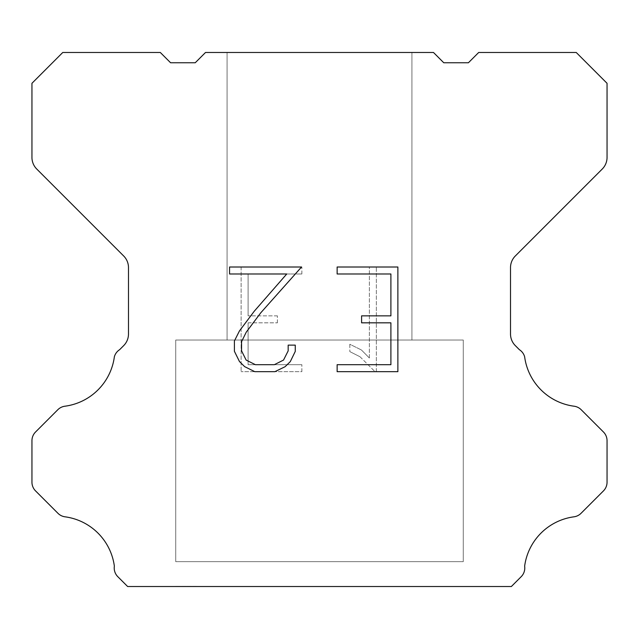 <?xml version="1.0" encoding="UTF-8"?>
<svg xmlns="http://www.w3.org/2000/svg" width="639" height="639" viewBox="0 0 639 639"><rect width="100%" height="100%" fill="white"/><g stroke="black" fill="none" stroke-linecap="round" stroke-linejoin="round"><path stroke-width="0.48" stroke-dasharray="3.19 2.4" d="M411.923 52.486L227.077 52.486L227.077 340.036L411.923 340.036L227.077 340.036L411.923 340.036L411.923 52.486L227.077 52.486L227.077 340.036L411.923 340.036L227.077 340.036L411.923 340.036L411.923 52.486L227.077 52.486L227.077 340.036L411.923 340.036L227.077 340.036L411.923 340.036L411.923 52.486L227.077 52.486L227.077 340.036L411.923 340.036L227.077 340.036L411.923 340.036L411.923 52.486L227.077 52.486L227.077 340.036L411.923 340.036L227.077 340.036L411.923 340.036L411.923 52.486L227.077 52.486L227.077 340.036L411.923 340.036L411.923 52.486L227.077 52.486L227.077 340.036L411.923 340.036L411.923 52.486L227.077 52.486L227.077 340.036L411.923 340.036L411.923 52.486L227.077 52.486L227.077 340.036L411.923 340.036L411.923 52.486L227.077 52.486L227.077 340.036L411.923 340.036L411.923 52.486L227.077 52.486L411.923 52.486M175.725 586.306L463.275 586.514L175.725 586.306M463.275 340.036L175.725 340.036L175.725 561.657L463.275 561.657L175.725 561.657L463.275 561.657L463.275 340.036L175.725 340.036L175.725 561.657L463.275 561.657L175.725 561.657L463.275 561.657L463.275 340.036L175.725 340.036L175.725 561.657L463.275 561.657L175.725 561.657L463.275 561.657L463.275 340.036L175.725 340.036L175.725 561.657L463.275 561.657L175.725 561.657L463.275 561.657L463.275 340.036L175.725 340.036L175.725 561.657L463.275 561.657L175.725 561.657L463.275 561.657L463.275 340.036L175.725 340.036L175.725 561.657L463.275 561.657L463.275 340.036L175.725 340.036L175.725 561.657L463.275 561.657L463.275 340.036L175.725 340.036L175.725 561.657L463.275 561.657L463.275 340.036L175.725 340.036L175.725 561.657L463.275 561.657L463.275 340.036L175.725 340.036L175.725 561.657L463.275 561.657L463.275 340.036L175.725 340.036L463.275 340.036M390.9 322.831L390.9 364.693L337.136 364.693L337.136 371.674L397.873 371.674L397.873 267.006L337.136 267.006L337.136 273.987L390.9 273.987L390.9 315.85L361.594 315.85L361.594 322.831L390.9 322.831M295.266 351.41L295.266 345.132L288.173 345.132L288.173 350.867L283.54 360.053L274.347 364.693L255.4 364.693L246.135 360.069L241.566 350.867L241.566 341.673L246.271 332.128L260.784 312.783L301.528 267.006L229.569 267.006L229.569 273.987L286.743 273.987L254.242 311.241L239.457 330.93L234.409 340.946L234.409 351.298L239.457 361.522L244.633 366.626L254.785 371.674L274.89 371.674L285.106 366.706L290.29 361.626L295.266 351.41M248.1 364.693L248.1 322.831L248.1 364.693L301.864 364.693L248.1 364.693M248.1 322.831L277.406 322.831L248.1 322.831M277.406 322.831L277.406 315.85L277.406 322.831M277.406 315.85L248.1 315.85L277.406 315.85M248.1 315.85L248.1 273.987L248.1 315.85M248.1 273.987L301.864 273.987L248.1 273.987M301.864 273.987L301.864 267.006L301.864 273.987M301.864 371.674L301.864 364.693L301.864 371.674L241.127 371.674L301.864 371.674M241.127 267.006L241.127 371.674L241.127 267.006L301.864 267.006L241.127 267.006M349.821 344.253L349.821 351.602L349.821 344.253L361.402 349.964L349.821 344.253M349.821 351.602L360.045 356.77L349.821 351.602M360.045 356.77L374.885 371.539L360.045 356.77M374.885 371.539L376.355 371.539L374.885 371.539M376.355 371.539L376.355 266.87L376.355 371.539M369.374 358L361.402 349.964L369.374 358L369.374 266.87L369.374 358M376.355 266.87L369.374 266.87L376.355 266.87M433.49 52.486L205.51 52.486L195.238 62.758L170.589 62.758L160.317 52.486L62.758 52.486L31.95 83.302L31.95 157.442A16.43 16.43 0 0 0 36.766 169.055L123.67 255.967A16.43 16.43 0 0 1 128.487 267.589L128.487 334.021A16.43 16.43 0 0 1 123.67 345.635L119.637 349.677A12.325 12.325 0 0 0 114.365 356.77A57.51 57.51 0 0 1 64.922 406.212A12.325 12.325 0 0 0 57.83 409.711L35.56 431.988A12.325 12.325 0 0 0 31.95 440.702L31.95 482.197A12.325 12.325 0 0 0 35.56 490.912L57.965 513.317A12.325 12.325 0 0 0 65.034 516.815A57.51 57.51 0 0 1 114.357 566.138A12.325 12.325 0 0 0 117.856 576.737L127.632 586.514L511.368 586.514L521.144 576.737A12.325 12.325 0 0 0 524.643 566.138A57.51 57.51 0 0 1 573.966 516.815A12.325 12.325 0 0 0 581.035 513.317L603.44 490.912A12.325 12.325 0 0 0 607.05 482.197L607.05 440.702A12.325 12.325 0 0 0 603.44 431.988L581.17 409.711A12.325 12.325 0 0 0 574.078 406.212A57.51 57.51 0 0 1 524.635 356.77A12.325 12.325 0 0 0 519.363 349.677L515.33 345.635A16.43 16.43 0 0 1 510.513 334.021L510.513 267.589A16.43 16.43 0 0 1 515.33 255.967L602.234 169.055A16.43 16.43 0 0 0 607.05 157.442L607.05 83.302L576.242 52.486L478.683 52.486L468.411 62.758L443.762 62.758L433.49 52.486M463.275 586.514L175.725 586.514L463.275 586.514"/><path stroke-width="0.96" d="M390.9 364.693L390.9 322.831L361.594 322.831L361.594 315.85L390.9 315.85L390.9 273.987L337.136 273.987L337.136 267.006L397.873 267.006L397.873 371.674L337.136 371.674L337.136 364.693L390.9 364.693M295.266 345.132L295.266 351.41L290.29 361.626L285.106 366.706L274.89 371.674L254.785 371.674L244.633 366.626L239.457 361.522L234.409 351.298L234.409 340.946L239.457 330.93L254.242 311.241L286.743 273.987L229.569 273.987L229.569 267.006L301.528 267.006L260.784 312.783L246.271 332.128L241.566 341.673L241.566 350.867L246.135 360.069L255.4 364.693L274.347 364.693L283.54 360.053L288.173 350.867L288.173 345.132L295.266 345.132M433.49 52.486L443.762 62.758L468.411 62.758L478.683 52.486L576.242 52.486L607.05 83.302L607.05 157.442A16.43 16.43 0 0 1 602.234 169.055L515.33 255.967A16.43 16.43 0 0 0 510.513 267.589L510.513 334.021A16.43 16.43 0 0 0 515.33 345.635L519.363 349.677A12.325 12.325 0 0 1 524.635 356.77A57.51 57.51 0 0 0 574.078 406.212A12.325 12.325 0 0 1 581.17 409.711L603.44 431.988A12.325 12.325 0 0 1 607.05 440.702L607.05 482.197A12.325 12.325 0 0 1 603.44 490.912L581.035 513.317A12.325 12.325 0 0 1 573.966 516.815A57.51 57.51 0 0 0 524.643 566.138A12.325 12.325 0 0 1 521.144 576.737L511.368 586.514L127.632 586.514L117.856 576.737A12.325 12.325 0 0 1 114.357 566.138A57.51 57.51 0 0 0 65.034 516.815A12.325 12.325 0 0 1 57.965 513.317L35.56 490.912A12.325 12.325 0 0 1 31.95 482.197L31.95 440.702A12.325 12.325 0 0 1 35.56 431.988L57.83 409.711A12.325 12.325 0 0 1 64.922 406.212A57.51 57.51 0 0 0 114.365 356.77A12.325 12.325 0 0 1 119.637 349.677L123.67 345.635A16.43 16.43 0 0 0 128.487 334.021L128.487 267.589A16.43 16.43 0 0 0 123.67 255.967L36.766 169.055A16.43 16.43 0 0 1 31.95 157.442L31.95 83.302L62.758 52.486L160.317 52.486L170.589 62.758L195.238 62.758L205.51 52.486L433.49 52.486"/></g></svg>
